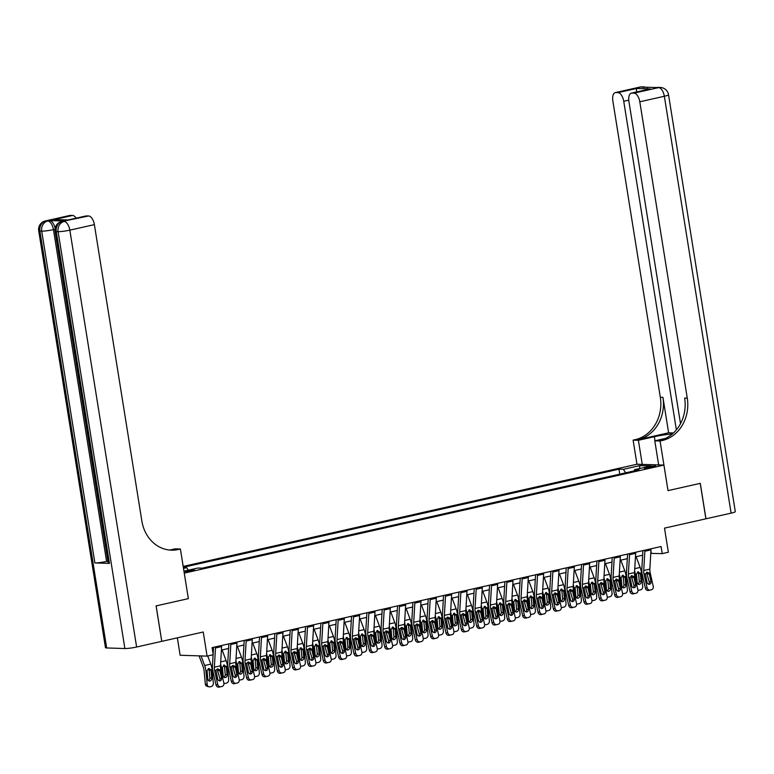 <?xml version="1.0" encoding="UTF-8"?>
<svg xmlns="http://www.w3.org/2000/svg" width="774" height="774" viewBox="0 0 774 774"><rect width="100%" height="100%" fill="white"/><g stroke="black" fill="none" stroke-linecap="round" stroke-linejoin="round"><path stroke-width="1.16" d="M192.252 570.844A4.625 0.513 -9.1 0 0 194.487 570.041A4.625 0.513 -9.1 0 0 187.598 570.699A4.625 0.513 -9.1 0 0 185.363 571.502A4.625 0.513 -9.1 0 0 192.252 570.844M177.343 637.844L180.139 655.259L207.093 656.12L213.227 654.736L212.086 647.644L661.093 546.531L662.225 553.623L668.359 552.239L664.498 528.129L705.898 518.812L700.228 483.363L668.02 490.61L663.937 465.087L184.26 573.118L188.353 598.641L180.4 549.008L178.194 549.511A36.117 31.183 -88.2 0 1 171.364 550.159A36.117 31.183 -88.2 0 1 141.845 520.97L94.38 224.624L69.844 230.149L136.621 647.016L161.766 641.346L156.087 605.907L188.353 598.641L156.145 605.887L161.766 641.336M663.937 465.087L636.973 464.236L183.196 566.423M649.057 466.79L646.358 467.399A4.48 0.493 -9.1 0 0 644.191 468.183A4.48 0.493 -9.1 0 0 650.876 467.544L653.575 466.935A4.48 0.493 -9.1 0 0 655.742 466.161A4.48 0.493 -9.1 0 0 649.057 466.79L649.231 467.873M625.692 472.817L623.38 469.315L618.968 469.179L183.332 567.284M623.38 469.315L639.934 465.59L651.157 465.948L634.593 469.673L634.148 470.911M183.951 571.164L197.863 568.029L202.275 568.164L639.005 469.818L634.593 469.673M183.506 568.377L186.64 567.671L183.37 567.565M207.093 656.12L203.233 632.01L161.824 641.336M650.779 553.391L662.225 553.623M221.412 650.083L228.601 648.467M236.747 646.629L243.936 645.013M252.082 643.175L259.271 641.559M267.417 639.721L274.606 638.105M282.752 636.267L289.94 634.651M298.087 632.813L305.275 631.197M313.422 629.359L320.61 627.743M328.757 625.905L335.945 624.289M344.091 622.451L351.28 620.835M359.426 619.006L366.615 617.381M374.761 615.553L381.95 613.927M390.096 612.099L397.285 610.473M405.431 608.645L412.619 607.019M420.766 605.191L427.954 603.565M436.101 601.737L443.289 600.111M451.436 598.283L458.624 596.667M466.761 594.829L473.959 593.213M482.096 591.375L489.294 589.759M497.43 587.921L504.629 586.305M512.765 584.467L519.964 582.851M528.1 581.013L535.298 579.397M543.435 577.559L550.633 575.943M558.77 574.105L565.968 572.489M574.105 570.651L581.303 569.035M589.44 567.197L596.638 565.581M604.775 563.743L611.973 562.127M620.109 560.299L627.308 558.673M635.444 556.845L642.643 555.219M650.924 550.953L651.292 553.275M618.968 469.179L619.761 474.152M186.64 567.671L188.305 570.177M639.469 468.58L639.934 465.59M650.982 548.805A5.06 2.486 77.3 0 1 650.992 549.879L649.85 569.122A7.227 3.56 -102.7 0 0 650.179 572.779L653.237 586.392A2.893 2.516 77.4 0 1 651.418 589.759L650.189 590.04A2.893 2.516 77.4 0 1 650.179 590.04L648.448 590.427A2.893 2.516 -102.6 0 1 645.361 588.153L647.103 587.766A2.893 2.516 77.4 0 0 650.179 590.04L648.448 590.427M642.913 550.624L641.82 569.064A10.836 5.331 -102.7 0 0 642.304 574.55L645.361 588.153M644.848 550.188A5.06 2.486 77.3 0 1 644.858 551.262L643.716 570.506A7.227 3.56 -102.7 0 0 644.045 574.163L647.103 587.766M648.612 584.225A2.312 2.012 77.4 0 0 649.251 581.951L646.532 572.363M646.89 572.238L648.854 573.079L649.309 574.076L650.992 581.564A2.312 2.012 -102.6 0 1 649.531 584.264L649.531 584.264A2.312 2.012 -102.6 0 1 647.064 582.445L645.361 573.863L647.48 572.209M634.632 570.68A10.836 5.331 77.3 0 1 635.299 574.327L635.957 581.187M636.112 556.69L640.156 567.439A10.836 5.331 77.3 0 1 641.433 572.944L642.73 586.499A2.893 2.438 105 0 1 640.543 589.856L639.314 590.136A2.893 2.438 105 0 1 638.298 590.117L637.931 590.02M637.718 583.819A2.312 1.945 105 0 0 639.266 581.187L641.143 581.69A2.312 1.945 -75 0 1 637.215 582.57L636.441 574.076L638.376 571.744M638.105 571.783L640.369 573.621L638.55 573.737L639.266 581.187M641.143 581.69L640.369 573.621M638.55 573.737L637.495 572.054M635.648 552.259A5.06 2.486 77.3 0 1 635.657 553.333L634.516 572.576A7.227 3.56 -102.7 0 0 634.844 576.233L637.902 589.836A2.893 2.516 77.4 0 1 636.083 593.213L634.854 593.494A2.893 2.516 77.4 0 1 634.844 593.494L633.113 593.881A2.893 2.516 -102.6 0 1 630.026 591.607L631.768 591.22A2.893 2.516 77.4 0 0 634.844 593.494L633.113 593.881M627.579 554.078L626.485 572.518A10.836 5.331 -102.7 0 0 626.969 578.004L630.026 591.607M629.514 553.642A5.06 2.486 77.3 0 1 629.523 554.716L628.382 573.96A7.227 3.56 -102.7 0 0 628.711 577.617L631.768 591.22M633.277 587.679A2.312 2.012 77.4 0 0 633.916 585.405L631.197 575.808M631.555 575.692L633.519 576.533L633.974 577.53L635.657 585.018A2.312 2.012 -102.6 0 1 634.196 587.708A2.312 2.012 -102.6 0 1 634.196 587.718A2.312 2.012 -102.6 0 1 631.729 585.899L630.026 577.317L632.145 575.663M620.313 555.713A5.06 2.486 77.3 0 1 620.322 556.787L619.181 576.03A7.227 3.56 -102.7 0 0 619.51 579.687L622.567 593.29A2.893 2.516 77.4 0 1 620.748 596.667L619.519 596.947A2.893 2.516 77.4 0 1 619.51 596.947L617.778 597.325A2.893 2.516 -102.6 0 1 617.778 597.335A2.893 2.516 -102.6 0 1 614.691 595.061L616.433 594.674A2.893 2.516 77.4 0 0 619.51 596.947L617.778 597.335M612.244 557.532L611.15 575.972A10.836 5.331 -102.7 0 0 611.634 581.458L614.691 595.061M614.179 557.096A5.06 2.486 77.3 0 1 614.188 558.16L613.047 577.414A7.227 3.56 -102.7 0 0 613.376 581.071L616.433 594.674M617.942 591.123A2.312 2.012 77.4 0 0 618.581 588.859L615.862 579.262M616.22 579.146L618.184 579.987L618.639 580.984L620.322 588.472A2.312 2.012 -102.6 0 1 618.861 591.162A2.312 2.012 -102.6 0 1 618.861 591.172A2.312 2.012 -102.6 0 1 616.394 589.353L614.691 580.771L616.81 579.116M604.978 559.167A5.06 2.486 77.3 0 1 604.987 560.241L603.846 579.484A7.227 3.56 -102.7 0 0 604.175 583.141L607.232 596.744A2.893 2.516 77.4 0 1 605.413 600.121L604.184 600.392A2.893 2.516 77.4 0 1 604.175 600.401L602.443 600.779A2.893 2.516 -102.6 0 1 602.443 600.788A2.893 2.516 -102.6 0 1 599.357 598.515L601.098 598.128A2.893 2.516 77.4 0 0 604.175 600.401L602.443 600.788M596.909 560.986L595.816 579.426A10.836 5.331 -102.7 0 0 596.299 584.912L599.357 598.515M598.844 560.55A5.06 2.486 77.3 0 1 598.853 561.614L597.712 580.868A7.227 3.56 -102.7 0 0 598.041 584.525L601.098 598.128M602.607 594.577A2.312 2.012 77.4 0 0 603.246 592.313L600.527 582.716M600.885 582.599L602.849 583.441L603.304 584.438L604.987 591.926A2.312 2.012 -102.6 0 1 603.526 594.616L603.526 594.616A2.312 2.012 -102.6 0 1 601.059 592.807L599.357 584.225L601.475 582.57M619.297 574.134A10.836 5.331 77.3 0 1 619.964 577.781L620.622 584.641M620.777 560.144L624.821 570.883A10.836 5.331 77.3 0 1 626.098 576.398L627.395 589.952A2.893 2.438 105 0 1 625.208 593.31L623.979 593.581A2.893 2.438 105 0 1 622.964 593.571L622.596 593.474M622.383 587.273A2.312 1.945 105 0 0 623.931 584.641L625.808 585.144A2.312 1.945 -75 0 1 621.88 586.024L621.106 577.52L623.041 575.198M622.77 575.237L625.034 577.075L623.215 577.191L623.931 584.641M625.808 585.144L625.034 577.075M623.215 577.191L622.161 575.508M603.962 577.588A10.836 5.331 77.3 0 1 604.629 581.235L605.287 588.095M605.452 563.598L609.486 574.337A10.836 5.331 77.3 0 1 610.763 579.852L612.06 593.406A2.893 2.438 105 0 1 609.873 596.764L608.645 597.035A2.893 2.438 105 0 1 607.629 597.025L607.261 596.928M607.048 590.726A2.312 1.945 105 0 0 608.596 588.095L610.473 588.598A2.312 1.945 -75 0 1 606.545 589.478L605.771 580.974L607.706 578.652M607.435 578.691L609.699 580.529L607.88 580.645L608.596 588.095M610.473 588.598L609.699 580.529M607.88 580.645L606.826 578.952M588.627 581.042A10.836 5.331 77.3 0 1 589.295 584.689L589.952 591.549M590.117 567.052L594.151 577.791A10.836 5.331 77.3 0 1 595.429 583.306L596.725 596.86A2.893 2.438 105 0 1 594.538 600.218L593.31 600.489A2.893 2.438 105 0 1 592.294 600.479L591.926 600.382M591.713 594.18A2.312 1.945 105 0 0 593.261 591.549L595.138 592.052A2.312 1.945 -75 0 1 591.21 592.932L590.436 584.428L592.371 582.106M592.1 582.145L594.364 583.983L592.545 584.099L593.261 591.549M595.138 592.052L594.364 583.983M592.545 584.099L591.491 582.406M589.643 562.621A5.06 2.486 77.3 0 1 589.653 563.695L588.511 582.938A7.227 3.56 -102.7 0 0 588.84 586.595L591.897 600.198A2.893 2.516 77.4 0 1 590.078 603.575L588.85 603.846A2.893 2.516 77.4 0 1 588.84 603.855L587.108 604.233A2.893 2.516 -102.6 0 1 584.022 601.969L585.763 601.582A2.893 2.516 77.4 0 0 588.84 603.855L587.108 604.233M581.574 564.439L580.481 582.88A10.836 5.331 -102.7 0 0 580.974 588.366L584.022 601.969M583.509 564.004A5.06 2.486 77.3 0 1 583.519 565.068L582.377 584.322A7.227 3.56 -102.7 0 0 582.706 587.979L585.763 601.582M587.273 598.031A2.312 2.012 77.4 0 0 587.911 595.757L585.192 586.17M585.55 586.053L587.514 586.895L587.969 587.892L589.653 595.38A2.312 2.012 -102.6 0 1 588.192 598.07L588.192 598.07A2.312 2.012 -102.6 0 1 585.725 596.261L584.031 587.679L586.141 586.024M573.292 584.496A10.836 5.331 77.3 0 1 573.96 588.143L574.618 595.003M574.782 570.506L578.817 581.245A10.836 5.331 77.3 0 1 580.094 586.76L581.39 600.305A2.893 2.438 105 0 1 579.204 603.672L577.975 603.943A2.893 2.438 105 0 1 576.959 603.933L576.591 603.836M576.388 597.634A2.312 1.945 105 0 0 577.926 595.003L579.803 595.506A2.312 1.945 -75 0 1 575.875 596.386L575.101 587.882L577.036 585.56M576.765 585.599L579.029 587.437L577.211 587.553L577.926 595.003M579.803 595.506L579.029 587.437M577.211 587.553L576.156 585.86M639.846 87.085A8.669 8.669 0 0 1 642.033 86.882A8.669 7.488 91.8 0 0 640.388 87.036L615.852 92.561A8.669 4.267 -102.7 0 0 615.311 92.609L639.846 87.085A8.669 4.267 77.3 0 1 640.388 87.036L658.606 87.617A8.669 4.267 77.3 0 1 664.344 96.266L639.808 101.791A8.669 4.267 -102.7 0 0 634.07 93.141L658.606 87.617A8.669 7.488 -88.2 0 1 660.241 87.462A8.669 8.669 0 0 1 668.533 94.757A8.669 0.958 -9.1 0 1 664.344 96.266L731.111 513.133L705.965 518.793L700.286 483.344L668.02 490.61L660.067 440.987L662.283 440.493A36.117 31.183 91.8 0 0 687.273 398.136L639.808 101.791M672.306 433.982A16.254 1.79 -9.1 0 0 654.349 436.7L638.395 440.3L633.113 440.125L635.328 439.632A36.117 31.183 91.8 0 0 660.319 397.275L612.844 100.93A8.669 4.267 -102.7 0 1 615.311 92.609M658.655 464.922L654.794 440.822L665.437 438.423M654.794 440.822L660.067 440.987M668.62 432.811L637.95 439.709A36.117 31.183 91.8 0 0 662.941 397.362L668.62 432.811L673.448 432.956M636.576 91.951L636.412 88.488L650.324 88.933L631.923 93.074L634.07 93.141M631.923 93.074A8.669 4.267 -102.7 0 0 631.381 93.122A8.669 4.267 -102.7 0 0 628.914 101.442L680.52 423.639M668.533 94.757L735.3 511.624A8.669 0.958 170.9 0 1 731.111 513.133M642.256 464.4L638.395 440.3M636.973 464.236L633.113 440.125M676.37 429.86L623.738 101.278A8.669 4.267 -102.7 0 0 618.01 92.628L636.412 88.488M615.852 92.561L618.01 92.628M662.283 440.493L659.661 440.406A36.117 31.183 91.8 0 0 684.651 398.049L687.273 398.136M650.324 88.933L631.381 93.122M64.126 221.025L62.288 221.441A8.669 4.267 -102.7 0 0 61.746 221.49L63.584 221.074A8.669 4.267 77.3 0 1 64.126 221.025L49.555 220.561A8.669 4.267 77.3 0 1 55.128 228.349M180.4 549.008L175.118 548.843L169.719 550.053M68.238 219.951L54.18 219.603L72.582 215.462L70.434 215.395L45.898 220.919L49.555 220.561M72.582 215.462A8.669 4.267 77.3 0 1 76.142 218.162M107.915 561.121L106.599 561.421A8.669 0.958 170.9 0 1 94.863 562.94L41.719 231.145L39.9 231.087A8.669 7.488 91.8 0 1 45.898 220.919A8.669 4.267 -102.7 0 0 45.356 220.967L69.892 215.443A8.669 4.267 77.3 0 1 70.434 215.395M136.621 647.016A8.669 0.958 170.9 0 1 124.885 648.535L106.667 647.954A8.669 0.958 170.9 0 1 105.467 647.664L38.7 230.797A8.669 0.958 -9.1 0 0 39.9 231.087L106.667 647.954M94.863 562.94L109.434 563.395A8.669 0.958 170.9 0 1 108.234 563.114L55.089 231.32A8.669 0.958 -9.1 0 0 56.289 231.61L109.434 563.395M54.18 219.603L68.228 219.951L85.953 215.956A8.669 4.267 77.3 0 1 86.495 215.907L68.093 220.048M124.885 648.535L58.108 231.668L56.289 231.61A8.669 7.488 91.8 0 1 62.288 221.441L88.642 215.975L86.495 215.907M88.642 215.975A8.669 4.267 77.3 0 1 94.38 224.624M178.194 549.511L175.572 549.424A36.117 31.183 -88.2 0 1 170.057 550.082M574.308 566.075A5.06 2.486 77.3 0 1 574.318 567.139L573.176 586.392A7.227 3.56 -102.7 0 0 573.505 590.049L576.562 603.652A2.893 2.516 77.4 0 1 574.743 607.029L573.515 607.3A2.893 2.516 77.4 0 1 573.505 607.3L571.773 607.687A2.893 2.516 -102.6 0 1 568.687 605.423L570.428 605.036A2.893 2.516 77.4 0 0 573.505 607.3L571.773 607.687M566.239 567.893L565.146 586.334A10.836 5.331 -102.7 0 0 565.639 591.82L568.687 605.423M568.174 567.458A5.06 2.486 77.3 0 1 568.184 568.522L567.042 587.776A7.227 3.56 -102.7 0 0 567.371 591.433L570.428 605.036M571.938 601.485A2.312 2.012 77.4 0 0 572.576 599.211L569.857 589.624M570.215 589.507L572.179 590.349L572.634 591.346L574.318 598.824A2.312 2.012 -102.6 0 1 572.857 601.524L572.857 601.524A2.312 2.012 -102.6 0 1 570.39 599.715L568.697 591.133L570.806 589.478M558.973 569.529A5.06 2.486 77.3 0 1 558.983 570.593L557.841 589.846A7.227 3.56 -102.7 0 0 558.17 593.503L561.227 607.106A2.893 2.516 77.4 0 1 559.409 610.483L558.18 610.754A2.893 2.516 77.4 0 1 558.17 610.754L556.438 611.141A2.893 2.516 -102.6 0 1 553.352 608.877L555.093 608.49A2.893 2.516 77.4 0 0 558.17 610.754L556.438 611.141M550.904 571.347L549.811 589.788A10.836 5.331 -102.7 0 0 550.304 595.274L553.352 608.877M552.839 570.912A5.06 2.486 77.3 0 1 552.849 571.976L551.707 591.23A7.227 3.56 -102.7 0 0 552.036 594.887L555.093 608.49M556.603 604.939A2.312 2.012 77.4 0 0 557.241 602.665L554.523 593.077M554.881 592.961L556.845 593.803L557.299 594.8L558.983 602.278A2.312 2.012 -102.6 0 1 557.522 604.978L557.522 604.978A2.312 2.012 -102.6 0 1 555.055 603.169L553.362 594.587L555.471 592.932M543.638 572.983A5.06 2.486 77.3 0 1 543.648 574.047L542.506 593.3A7.227 3.56 -102.7 0 0 542.835 596.957L545.893 610.56A2.893 2.516 77.4 0 1 544.074 613.937L542.845 614.208A2.893 2.516 77.4 0 1 542.835 614.208L541.113 614.595A2.893 2.516 -102.6 0 1 541.103 614.595A2.893 2.516 -102.6 0 1 538.017 612.331L539.759 611.944A2.893 2.516 77.4 0 0 542.835 614.208L541.103 614.595M535.569 574.801L534.476 593.242A10.836 5.331 -102.7 0 0 534.969 598.728L538.017 612.331M537.504 574.356A5.06 2.486 77.3 0 1 537.514 575.43L536.372 594.684A7.227 3.56 -102.7 0 0 536.701 598.341L539.759 611.944M541.268 608.393A2.312 2.012 77.4 0 0 541.916 606.119L539.188 596.531M539.546 596.415L541.51 597.257L541.964 598.254L543.648 605.732A2.312 2.012 -102.6 0 1 542.187 608.432L542.187 608.432A2.312 2.012 -102.6 0 1 539.72 606.623L538.027 598.041L540.136 596.386M528.303 576.437A5.06 2.486 77.3 0 1 528.313 577.501L527.171 596.754A7.227 3.56 -102.7 0 0 527.5 600.411L530.558 614.014A2.893 2.516 77.4 0 1 528.739 617.391L527.51 617.662A2.893 2.516 77.4 0 1 527.5 617.662L525.778 618.049A2.893 2.516 -102.6 0 1 525.769 618.049A2.893 2.516 -102.6 0 1 522.682 615.785L524.424 615.398A2.893 2.516 77.4 0 0 527.5 617.662L525.769 618.049M520.234 578.255L519.141 596.696A10.836 5.331 -102.7 0 0 519.635 602.182L522.682 615.785M522.169 577.81A5.06 2.486 77.3 0 1 522.179 578.884L521.037 598.138A7.227 3.56 -102.7 0 0 521.366 601.795L524.424 615.398M525.933 611.847A2.312 2.012 77.4 0 0 526.581 609.573L523.853 599.985M524.211 599.869L526.175 600.711L526.63 601.708L528.313 609.186A2.312 2.012 -102.6 0 1 526.852 611.886L526.852 611.886A2.312 2.012 -102.6 0 1 524.385 610.076L522.692 601.495L524.801 599.831M512.969 579.89A5.06 2.486 77.3 0 1 512.978 580.955L511.837 600.208A7.227 3.56 -102.7 0 0 512.165 603.865L515.223 617.468A2.893 2.516 77.4 0 1 513.404 620.845L512.175 621.116A2.893 2.516 77.4 0 1 512.165 621.116L510.443 621.503A2.893 2.516 -102.6 0 1 510.434 621.503A2.893 2.516 -102.6 0 1 507.347 619.239L509.089 618.852A2.893 2.516 77.4 0 0 512.165 621.116L510.434 621.503M504.9 581.7L503.806 600.14A10.836 5.331 -102.7 0 0 504.3 605.636L507.347 619.239M506.835 581.264A5.06 2.486 77.3 0 1 506.844 582.338L505.703 601.582A7.227 3.56 -102.7 0 0 506.032 605.249L509.089 618.852M510.598 615.301A2.312 2.012 77.4 0 0 511.246 613.027L508.518 603.439M508.876 603.314L510.84 604.165L511.295 605.162L512.978 612.64A2.312 2.012 -102.6 0 1 511.517 615.34L511.517 615.34A2.312 2.012 -102.6 0 1 509.05 613.53L507.357 604.949L509.466 603.285M557.957 587.95A10.836 5.331 77.3 0 1 558.625 591.597L559.283 598.457M559.447 573.96L563.491 584.699A10.836 5.331 77.3 0 1 564.759 590.214L566.055 603.759A2.893 2.438 105 0 1 563.869 607.126L562.64 607.396A2.893 2.438 105 0 1 561.624 607.387L561.256 607.28M561.053 601.088A2.312 1.945 105 0 0 562.592 598.457L564.469 598.96A2.312 1.945 -75 0 1 560.54 599.84L559.766 591.336L561.701 589.014M561.431 589.053L563.695 590.881L561.876 591.007L562.592 598.457M564.469 598.96L563.695 590.881M561.876 591.007L560.821 589.314M542.622 591.404A10.836 5.331 77.3 0 1 543.29 595.051L543.948 601.911M544.112 577.414L548.156 588.153A10.836 5.331 77.3 0 1 549.424 593.668L550.72 607.213A2.893 2.438 105 0 1 548.534 610.58L547.305 610.85A2.893 2.438 105 0 1 546.289 610.841L545.922 610.734M545.718 604.533A2.312 1.945 105 0 0 547.257 601.911L549.134 602.414A2.312 1.945 -75 0 1 545.206 603.294L544.432 594.79L546.367 592.468M546.096 592.507L548.36 594.335L546.541 594.461L547.257 601.911M549.134 602.414L548.36 594.335M546.541 594.461L545.486 592.768M527.288 594.858A10.836 5.331 77.3 0 1 527.955 598.505L528.613 605.365M528.777 580.868L532.822 591.607A10.836 5.331 77.3 0 1 534.089 597.122L535.385 610.667A2.893 2.438 105 0 1 533.199 614.034L531.97 614.304A2.893 2.438 105 0 1 530.954 614.285L530.587 614.188A2.893 2.438 105 0 0 530.954 614.285M530.384 607.987A2.312 1.945 105 0 0 531.922 605.365L533.799 605.868A2.312 1.945 -75 0 1 529.871 606.748L529.097 598.244L531.032 595.922M530.761 595.961L533.025 597.789L531.206 597.905L531.922 605.365M533.799 605.868L533.025 597.789M531.206 597.905L530.151 596.222M511.953 598.312A10.836 5.331 77.3 0 1 512.62 601.959L513.278 608.819M513.443 584.322L517.487 595.061A10.836 5.331 77.3 0 1 518.754 600.576L520.051 614.121A2.893 2.438 105 0 1 517.864 617.488L516.635 617.758A2.893 2.438 105 0 1 515.619 617.739L515.252 617.642M515.049 611.441A2.312 1.945 105 0 0 516.587 608.819L518.464 609.322A2.312 1.945 -75 0 1 514.536 610.202L513.762 601.698L515.697 599.376M515.426 599.415L517.69 601.243L515.871 601.359L516.587 608.819M518.464 609.322L517.69 601.243M515.871 601.359L514.816 599.676M496.618 601.766A10.836 5.331 77.3 0 1 497.285 605.403L497.943 612.273M498.108 587.766L502.152 598.515A10.836 5.331 77.3 0 1 503.419 604.03L504.716 617.575A2.893 2.438 105 0 1 502.529 620.932L501.3 621.212A2.893 2.438 105 0 1 500.285 621.193L499.917 621.096M499.714 614.895A2.312 1.945 105 0 0 501.252 612.273L503.129 612.776A2.312 1.945 -75 0 1 499.201 613.656L498.427 605.152L500.372 602.83M500.091 602.869L502.355 604.697L500.536 604.813L501.252 612.273M503.129 612.776L502.355 604.697M500.536 604.813L499.482 603.13M497.634 583.344A5.06 2.486 77.3 0 1 497.643 584.409L496.502 603.662A7.227 3.56 -102.7 0 0 496.831 607.319L499.888 620.922A2.893 2.516 77.4 0 1 498.069 624.289L496.84 624.57A2.893 2.516 77.4 0 1 496.831 624.57L495.108 624.957A2.893 2.516 -102.6 0 1 492.022 622.693L493.754 622.306A2.893 2.516 77.4 0 0 496.831 624.57L495.099 624.957M489.565 585.154L488.471 603.594A10.836 5.331 -102.7 0 0 488.965 609.08L492.022 622.693M491.5 584.718A5.06 2.486 77.3 0 1 491.509 585.792L490.368 605.036A7.227 3.56 -102.7 0 0 490.697 608.693L493.754 622.306M495.263 618.755A2.312 2.012 77.4 0 0 495.911 616.481L493.183 606.893M493.541 606.768L495.505 607.609L495.96 608.616L497.643 616.094A2.312 2.012 -102.6 0 1 496.182 618.794L496.182 618.794A2.312 2.012 -102.6 0 1 493.715 616.984L492.022 608.403L494.131 606.739M481.283 605.22A10.836 5.331 77.3 0 1 481.95 608.857L482.608 615.717M482.773 591.22L486.817 601.969A10.836 5.331 77.3 0 1 488.084 607.484L489.381 621.029A2.893 2.438 105 0 1 487.194 624.386L485.966 624.666A2.893 2.438 105 0 1 484.959 624.647L484.592 624.55M484.379 618.349A2.312 1.945 105 0 0 485.917 615.727L487.794 616.22A2.312 1.945 -75 0 1 483.866 617.11L483.092 608.606L485.037 606.284M484.756 606.323L487.02 608.151L485.201 608.267L485.917 615.727M487.794 616.22L487.02 608.151M485.201 608.267L484.147 606.584M482.299 586.789A5.06 2.486 77.3 0 1 482.308 587.863L481.167 607.116A7.227 3.56 -102.7 0 0 481.496 610.773L484.553 624.376A2.893 2.516 77.4 0 1 482.734 627.743L481.505 628.024A2.893 2.516 77.4 0 1 481.496 628.024L479.774 628.411A2.893 2.516 -102.6 0 1 476.687 626.147L478.419 625.76A2.893 2.516 77.4 0 0 481.496 628.024L479.764 628.411M474.23 588.608L473.137 607.048A10.836 5.331 -102.7 0 0 473.63 612.534L476.687 626.147M476.165 588.172A5.06 2.486 77.3 0 1 476.174 589.246L475.033 608.49A7.227 3.56 -102.7 0 0 475.362 612.147L478.419 625.76M479.928 622.209A2.312 2.012 77.4 0 0 480.577 619.935L477.848 610.347M478.206 610.222L480.17 611.063L480.625 612.07L482.308 619.548A2.312 2.012 -102.6 0 1 480.848 622.248L480.848 622.248A2.312 2.012 -102.6 0 1 478.38 620.429L476.687 611.857L478.796 610.193M465.948 608.674A10.836 5.331 77.3 0 1 466.616 612.311L467.273 619.171M467.438 594.674L471.482 605.423A10.836 5.331 77.3 0 1 472.75 610.938L474.046 624.483A2.893 2.438 105 0 1 471.859 627.84L470.631 628.12A2.893 2.438 105 0 1 469.625 628.101L469.257 628.004M469.044 621.803A2.312 1.945 105 0 0 470.582 619.181L472.459 619.674A2.312 1.945 -75 0 1 468.531 620.564L467.757 612.06L469.702 609.738M469.421 609.777L471.685 611.605L469.866 611.721L470.582 619.181M472.459 619.674L471.685 611.605M469.866 611.721L468.812 610.038M466.964 590.243A5.06 2.486 77.3 0 1 466.974 591.317L465.832 610.57A7.227 3.56 -102.7 0 0 466.161 614.227L469.218 627.83A2.893 2.516 77.4 0 1 467.399 631.197L466.171 631.478A2.893 2.516 77.4 0 1 463.084 629.214L460.027 615.601L463.462 613.647M458.895 592.062L457.802 610.502A10.836 5.331 -102.7 0 0 458.295 615.988L461.352 629.601L463.084 629.214M460.83 591.626A5.06 2.486 77.3 0 1 460.84 592.7L459.708 611.944A7.227 3.56 -102.7 0 0 460.027 615.601M464.594 625.663A2.312 2.012 77.4 0 0 465.242 623.389L462.513 613.801M466.161 631.478L464.439 631.865A2.893 2.516 -102.6 0 1 461.352 629.601M462.871 613.676L464.835 614.517L465.29 615.524L466.974 623.002A2.312 2.012 -102.6 0 1 465.513 625.702L465.513 625.702A2.312 2.012 -102.6 0 1 463.046 623.883L461.352 615.311M450.613 612.128A10.836 5.331 77.3 0 1 451.281 615.765L451.939 622.625M452.103 598.128L456.147 608.877A10.836 5.331 77.3 0 1 457.415 614.392L458.711 627.937A2.893 2.438 105 0 1 456.525 631.294L455.296 631.574A2.893 2.438 105 0 1 454.29 631.555L453.922 631.458A2.893 2.438 105 0 0 454.29 631.555M453.709 625.257A2.312 1.945 105 0 0 455.247 622.625L457.124 623.128A2.312 1.945 -75 0 1 453.196 624.018L452.422 615.514L454.367 613.192M454.086 613.231L456.35 615.059L454.532 615.175L455.247 622.625M457.124 623.128L456.35 615.059M454.532 615.175L453.477 613.492M451.629 593.697A5.06 2.486 77.3 0 1 451.639 594.771L450.507 614.014A7.227 3.56 -102.7 0 0 450.826 617.681L453.883 631.284A2.893 2.516 77.4 0 1 452.064 634.651L450.836 634.932A2.893 2.516 77.4 0 1 447.749 632.668L444.692 619.055L448.127 617.101M443.56 595.516L442.467 613.956A10.836 5.331 -102.7 0 0 442.96 619.442L446.017 633.055L447.749 632.668M445.495 595.08A5.06 2.486 77.3 0 1 445.505 596.154L444.373 615.398A7.227 3.56 -102.7 0 0 444.692 619.055M449.259 629.117A2.312 2.012 77.4 0 0 449.907 626.843L447.178 617.255M450.826 634.932L449.104 635.319A2.893 2.516 -102.6 0 1 446.017 633.055M447.536 617.13L449.501 617.971L449.955 618.977L451.639 626.456A2.312 2.012 -102.6 0 1 447.711 627.337L446.017 618.765M435.278 615.582A10.836 5.331 77.3 0 1 435.946 619.219L436.604 626.079M436.768 601.582L440.812 612.331A10.836 5.331 77.3 0 1 442.08 617.836L443.376 631.391A2.893 2.438 105 0 1 441.19 634.748L439.961 635.028A2.893 2.438 105 0 1 438.955 635.009L438.587 634.912M438.374 628.711A2.312 1.945 105 0 0 439.913 626.079L441.79 626.582A2.312 1.945 -75 0 1 437.861 627.472L437.087 618.968L439.032 616.636M438.752 616.684L441.016 618.513L439.197 618.629L439.913 626.079M441.79 626.582L441.016 618.513M439.197 618.629L438.142 616.946M436.294 597.151A5.06 2.486 77.3 0 1 436.304 598.225L435.172 617.468A7.227 3.56 -102.7 0 0 435.491 621.125L438.548 634.738A2.893 2.516 77.4 0 1 436.729 638.105L435.501 638.386A2.893 2.516 77.4 0 1 432.414 636.122L429.357 622.509L432.792 620.554M428.225 598.97L427.132 617.41A10.836 5.331 -102.7 0 0 427.625 622.896L430.683 636.509L432.414 636.122M430.16 598.534A5.06 2.486 77.3 0 1 430.17 599.608L429.038 618.852A7.227 3.56 -102.7 0 0 429.357 622.509M433.924 632.571A2.312 2.012 77.4 0 0 434.572 630.297L431.844 620.709M435.491 638.386L433.769 638.773A2.893 2.516 -102.6 0 1 430.683 636.509M432.202 620.584L434.175 621.425L434.62 622.422L436.304 629.91A2.312 2.012 -102.6 0 1 432.376 630.791L430.683 622.219M419.943 619.036A10.836 5.331 77.3 0 1 420.611 622.673L421.269 629.533M421.433 605.036L425.477 615.785A10.836 5.331 77.3 0 1 426.745 621.29L428.041 634.844A2.893 2.438 105 0 1 425.855 638.202L424.626 638.482A2.893 2.438 105 0 1 423.62 638.463L423.252 638.366M423.039 632.164A2.312 1.945 105 0 0 424.578 629.533L426.455 630.036A2.312 1.945 -75 0 1 422.527 630.926L421.753 622.422L423.697 620.09M423.426 620.129L425.681 621.967L423.862 622.083L424.578 629.533M426.455 630.036L425.681 621.967M423.862 622.083L422.807 620.4M420.959 600.605A5.06 2.486 77.3 0 1 420.969 601.679L419.837 620.922A7.227 3.56 -102.7 0 0 420.156 624.579L423.214 638.192A2.893 2.516 77.4 0 1 421.395 641.559L420.166 641.84A2.893 2.516 77.4 0 1 417.08 639.566L414.022 625.963L417.457 624.008M412.89 602.424L411.797 620.864A10.836 5.331 -102.7 0 0 412.29 626.35L415.348 639.953L417.08 639.566M414.825 601.988A5.06 2.486 77.3 0 1 414.835 603.062L413.703 622.306A7.227 3.56 -102.7 0 0 414.022 625.963M418.589 636.025A2.312 2.012 77.4 0 0 419.237 633.751L416.509 624.163M420.156 641.84L418.434 642.226A2.893 2.516 -102.6 0 1 415.348 639.953M416.867 624.038L418.84 624.879L419.285 625.876L420.969 633.364A2.312 2.012 -102.6 0 1 417.041 634.245L415.348 625.663M404.608 622.48A10.836 5.331 77.3 0 1 405.276 626.127L405.934 632.987M406.098 608.49L410.143 619.239A10.836 5.331 77.3 0 1 411.41 624.744L412.706 638.298A2.893 2.438 105 0 1 410.52 641.656L409.291 641.936A2.893 2.438 105 0 1 408.285 641.917L407.917 641.82M407.704 635.618A2.312 1.945 105 0 0 409.243 632.987L411.12 633.49A2.312 1.945 -75 0 1 407.192 634.38L406.418 625.876L408.362 623.544M408.091 623.583L410.346 625.421L408.527 625.537L409.243 632.987M411.12 633.49L410.346 625.421M408.527 625.537L407.472 623.854M405.624 604.059A5.06 2.486 77.3 0 1 405.634 605.133L404.502 624.376A7.227 3.56 -102.7 0 0 404.821 628.033L407.879 641.646A2.893 2.516 77.4 0 1 406.06 645.013L404.831 645.293A2.893 2.516 77.4 0 1 401.745 643.02L398.687 629.417L402.122 627.462M397.555 605.878L396.462 624.318A10.836 5.331 -102.7 0 0 396.956 629.804L400.013 643.407L401.745 643.02M399.49 605.442A5.06 2.486 77.3 0 1 399.5 606.516L398.368 625.76A7.227 3.56 -102.7 0 0 398.687 629.417M403.254 639.479A2.312 2.012 77.4 0 0 403.902 637.205L401.174 627.617M404.821 645.293L403.099 645.68A2.893 2.516 -102.6 0 1 400.013 643.407M401.532 627.491L403.506 628.333L403.951 629.33L405.634 636.818A2.312 2.012 -102.6 0 1 401.706 637.699L400.013 629.117M390.289 607.513A5.06 2.486 77.3 0 1 390.299 608.587L389.167 627.83A7.227 3.56 -102.7 0 0 389.486 631.487L392.544 645.1A2.893 2.516 77.4 0 1 390.725 648.467L389.496 648.747A2.893 2.516 77.4 0 1 386.41 646.474L383.353 632.871L386.787 630.916M382.221 609.332L381.127 627.772A10.836 5.331 -102.7 0 0 381.621 633.258L384.678 646.861L386.41 646.474M384.156 608.896A5.06 2.486 77.3 0 1 384.165 609.97L383.033 629.214A7.227 3.56 -102.7 0 0 383.353 632.871M387.919 642.933A2.312 2.012 77.4 0 0 388.567 640.659L385.839 631.071M389.486 648.747L387.764 649.134A2.893 2.516 -102.6 0 1 384.678 646.861M386.197 630.945L388.171 631.787L388.616 632.784L390.299 640.272A2.312 2.012 -102.6 0 1 386.371 641.153L384.678 632.571M374.955 610.967A5.06 2.486 77.3 0 1 374.964 612.041L373.832 631.284A7.227 3.56 -102.7 0 0 374.152 634.941L377.209 648.554A2.893 2.516 77.4 0 1 375.39 651.921L374.161 652.201A2.893 2.516 77.4 0 1 371.075 649.928L368.018 636.325L371.462 634.37M366.886 612.785L365.792 631.226A10.836 5.331 -102.7 0 0 366.286 636.712L369.343 650.315L371.075 649.928M368.821 612.35A5.06 2.486 77.3 0 1 368.83 613.424L367.698 632.668A7.227 3.56 -102.7 0 0 368.018 636.325M372.584 646.387A2.312 2.012 77.4 0 0 373.232 644.113L370.504 634.516M374.152 652.201L372.429 652.588A2.893 2.516 -102.6 0 1 369.343 650.315M370.862 634.399L372.836 635.241L373.281 636.238L374.964 643.726A2.312 2.012 -102.6 0 1 371.036 644.607L369.343 636.025M359.62 614.421A5.06 2.486 77.3 0 1 359.629 615.494L358.497 634.738A7.227 3.56 -102.7 0 0 358.817 638.395L361.874 651.998A2.893 2.516 77.4 0 1 360.055 655.375L358.826 655.655A2.893 2.516 77.4 0 1 355.74 653.382L352.683 639.779L356.127 637.824M351.551 616.239L350.458 634.68A10.836 5.331 -102.7 0 0 350.951 640.166L354.008 653.769L355.74 653.382M353.486 615.804A5.06 2.486 77.3 0 1 353.495 616.868L352.363 636.122A7.227 3.56 -102.7 0 0 352.683 639.779M357.249 649.841A2.312 2.012 77.4 0 0 357.898 647.567L355.169 637.97M358.817 655.655L357.095 656.042A2.893 2.516 -102.6 0 1 354.008 653.769M355.527 637.853L357.501 638.695L357.946 639.692L359.629 647.18A2.312 2.012 -102.6 0 1 358.178 649.87A2.312 2.012 -102.6 0 1 358.168 649.879A2.312 2.012 -102.6 0 1 355.701 648.061L354.008 639.479M344.285 617.875A5.06 2.486 77.3 0 1 344.295 618.948L343.163 638.192A7.227 3.56 -102.7 0 0 343.482 641.849L346.539 655.452A2.893 2.516 77.4 0 1 344.72 658.829L343.492 659.1A2.893 2.516 77.4 0 0 343.492 659.1A2.893 2.516 77.4 0 1 340.405 656.836L337.348 643.233L340.792 641.278M336.216 619.693L335.123 638.134A10.836 5.331 -102.7 0 0 335.616 643.62L338.673 657.223L340.405 656.836M338.151 619.258A5.06 2.486 77.3 0 1 338.161 620.322L337.029 639.576A7.227 3.56 -102.7 0 0 337.348 643.233M341.914 653.285A2.312 2.012 77.4 0 0 342.563 651.021L339.834 641.423M343.482 659.109L341.76 659.487A2.893 2.516 -102.6 0 1 341.75 659.496A2.893 2.516 -102.6 0 1 338.673 657.223M340.192 641.307L342.166 642.149L342.611 643.146L344.295 650.634A2.312 2.012 -102.6 0 1 340.367 651.514L338.673 642.933M328.95 621.329A5.06 2.486 77.3 0 1 328.96 622.402L327.828 641.646A7.227 3.56 -102.7 0 0 328.147 645.303L331.204 658.906A2.893 2.516 77.4 0 1 329.385 662.283L328.157 662.554A2.893 2.516 77.4 0 0 328.157 662.554A2.893 2.516 77.4 0 1 325.07 660.29L322.013 646.687L325.457 644.732M320.881 623.147L319.788 641.588A10.836 5.331 -102.7 0 0 320.281 647.074L323.339 660.677L325.07 660.29M322.816 622.712A5.06 2.486 77.3 0 1 322.826 623.776L321.694 643.03A7.227 3.56 -102.7 0 0 322.013 646.687M326.58 656.739A2.312 2.012 77.4 0 0 327.228 654.475L324.5 644.877M328.147 662.563L326.425 662.941A2.893 2.516 -102.6 0 1 326.415 662.95A2.893 2.516 -102.6 0 1 323.339 660.677M324.857 644.761L326.831 645.603L327.276 646.6L328.96 654.088A2.312 2.012 -102.6 0 1 325.032 654.968L323.339 646.387M313.615 624.782A5.06 2.486 77.3 0 1 313.625 625.856L312.493 645.1A7.227 3.56 -102.7 0 0 312.812 648.757L315.869 662.36A2.893 2.516 77.4 0 1 314.051 665.737L312.822 666.008A2.893 2.516 77.4 0 1 309.735 663.744L306.678 650.141L310.122 648.186M305.546 626.601L304.453 645.042A10.836 5.331 -102.7 0 0 304.946 650.528L308.004 664.131L309.735 663.744M307.481 626.166A5.06 2.486 77.3 0 1 307.491 627.23L306.359 646.484A7.227 3.56 -102.7 0 0 306.678 650.141M311.245 660.193A2.312 2.012 77.4 0 0 311.893 657.919L309.165 648.331M312.812 666.017L311.09 666.395A2.893 2.516 -102.6 0 1 308.004 664.131M309.523 648.215L311.496 649.057L311.941 650.054L313.625 657.532A2.312 2.012 -102.6 0 1 309.697 658.422L308.004 649.841M298.28 628.236A5.06 2.486 77.3 0 1 298.29 629.301L297.158 648.554A7.227 3.56 -102.7 0 0 297.477 652.211L300.535 665.814A2.893 2.516 77.4 0 1 298.716 669.191L297.487 669.462A2.893 2.516 77.4 0 1 294.401 667.198L291.343 653.595L294.788 651.64M290.211 630.055L289.118 648.496A10.836 5.331 -102.7 0 0 289.611 653.982L292.669 667.585L294.401 667.198M292.146 629.62A5.06 2.486 77.3 0 1 292.156 630.684L291.024 649.937A7.227 3.56 -102.7 0 0 291.343 653.595M295.91 663.647A2.312 2.012 77.4 0 0 296.558 661.373L293.83 651.785M297.477 669.471L295.755 669.849A2.893 2.516 -102.6 0 1 292.669 667.585M294.188 651.669L296.161 652.511L296.606 653.508L298.29 660.986A2.312 2.012 -102.6 0 1 294.362 661.876L292.669 653.295M282.945 631.69A5.06 2.486 77.3 0 1 282.955 632.755L281.823 652.008A7.227 3.56 -102.7 0 0 282.142 655.665L285.2 669.268A2.893 2.516 77.4 0 1 283.381 672.645L282.152 672.916A2.893 2.516 77.4 0 1 279.066 670.652L276.008 657.049L279.453 655.094M274.876 633.509L273.793 651.95A10.836 5.331 -102.7 0 0 274.277 657.436L277.334 671.039L279.066 670.652M276.811 633.074A5.06 2.486 77.3 0 1 276.821 634.138L275.689 653.391A7.227 3.56 -102.7 0 0 276.008 657.049M280.575 667.101A2.312 2.012 77.4 0 0 281.223 664.827L278.495 655.239M282.142 672.916L280.42 673.303A2.893 2.516 -102.6 0 1 277.334 671.039M278.853 655.123L280.827 655.965L281.272 656.962L282.955 664.44A2.312 2.012 -102.6 0 1 279.027 665.33L277.334 656.749M267.611 635.144A5.06 2.486 77.3 0 1 267.62 636.209L266.488 655.462A7.227 3.56 -102.7 0 0 266.807 659.119L269.865 672.722A2.893 2.516 77.4 0 1 268.046 676.099L266.817 676.37A2.893 2.516 77.4 0 1 263.731 674.106L260.674 660.503L264.118 658.539M259.542 636.963L258.458 655.404A10.836 5.331 -102.7 0 0 258.942 660.89L261.999 674.493L263.731 674.106M261.477 636.518A5.06 2.486 77.3 0 1 261.486 637.592L260.354 656.845A7.227 3.56 -102.7 0 0 260.674 660.503M265.24 670.555A2.312 2.012 77.4 0 0 265.888 668.281L263.16 658.693M266.807 676.37L265.085 676.757A2.893 2.516 -102.6 0 1 261.999 674.493M263.518 658.577L265.492 659.419L265.937 660.416L267.62 667.894A2.312 2.012 -102.6 0 1 263.692 668.784L261.999 660.203M252.276 638.598A5.06 2.486 77.3 0 1 252.285 639.663L251.153 658.916A7.227 3.56 -102.7 0 0 251.473 662.573L254.53 676.176A2.893 2.516 77.4 0 1 252.711 679.553L251.482 679.824A2.893 2.516 77.4 0 1 248.396 677.56L245.339 663.957L248.783 661.993M244.207 640.417L243.123 658.848A10.836 5.331 -102.7 0 0 243.607 664.344L246.664 677.947L248.396 677.56M246.142 639.972A5.06 2.486 77.3 0 1 246.151 641.046L245.019 660.299A7.227 3.56 -102.7 0 0 245.339 663.957M249.905 674.009A2.312 2.012 77.4 0 0 250.553 671.735L247.825 662.147M251.473 679.824L249.75 680.211A2.893 2.516 -102.6 0 1 246.664 677.947M248.183 662.022L250.157 662.873L250.612 663.869L252.285 671.348A2.312 2.012 -102.6 0 1 248.367 672.238L246.664 663.657M236.941 642.052A5.06 2.486 77.3 0 1 236.95 643.117L235.818 662.37A7.227 3.56 -102.7 0 0 236.138 666.027L239.195 679.63A2.893 2.516 77.4 0 1 237.376 683.007L236.147 683.278A2.893 2.516 77.4 0 1 233.061 681.014L230.004 667.411L233.448 665.447M228.872 643.862L227.788 662.302A10.836 5.331 -102.7 0 0 228.272 667.788L231.329 681.401L233.061 681.014M230.807 643.426A5.06 2.486 77.3 0 1 230.816 644.5L229.685 663.744A7.227 3.56 -102.7 0 0 230.004 667.411M234.57 677.463A2.312 2.012 77.4 0 0 235.219 675.189L232.49 665.601M236.138 683.278L234.416 683.665A2.893 2.516 -102.6 0 1 231.329 681.401M232.848 665.476L234.822 666.317L235.277 667.323L236.95 674.802A2.312 2.012 -102.6 0 1 233.032 675.692L231.329 667.111M221.606 645.506A5.06 2.486 77.3 0 1 221.616 646.571L220.484 665.824A7.227 3.56 -102.7 0 0 220.803 669.481L223.86 683.084A2.893 2.516 77.4 0 1 222.041 686.451L220.813 686.731A2.893 2.516 77.4 0 1 217.726 684.468L214.669 670.855L218.113 668.9M213.537 647.316L213.131 654.165M213.102 654.765L212.453 665.756A10.836 5.331 -102.7 0 0 212.937 671.242L215.994 684.855L217.726 684.468M215.472 646.88A5.06 2.486 77.3 0 1 215.482 647.954L214.35 667.198A7.227 3.56 -102.7 0 0 214.669 670.855M219.236 680.917A2.312 2.012 77.4 0 0 219.884 678.643L217.155 669.055M220.803 686.731L219.081 687.119A2.893 2.516 -102.6 0 1 215.994 684.855M217.513 668.929L219.487 669.771L219.942 670.777L221.616 678.256A2.312 2.012 -102.6 0 1 217.697 679.137L215.994 670.565M389.274 625.934A10.836 5.331 77.3 0 1 389.941 629.581L390.599 636.441M390.764 611.944L394.808 622.693A10.836 5.331 77.3 0 1 396.075 628.198L397.372 641.752A2.893 2.438 105 0 1 395.185 645.11L393.956 645.39A2.893 2.438 105 0 1 392.95 645.371L392.582 645.274M392.37 639.072A2.312 1.945 105 0 0 393.908 636.441L395.785 636.944A2.312 1.945 -75 0 1 391.857 637.824L391.083 629.33L393.028 626.998M392.757 627.037L395.011 628.875L393.192 628.991L393.908 636.441M395.785 636.944L395.011 628.875M393.192 628.991L392.137 627.308M373.939 629.388A10.836 5.331 77.3 0 1 374.606 633.035L375.264 639.895M375.429 615.398L379.473 626.147A10.836 5.331 77.3 0 1 380.74 631.652L382.037 645.206A2.893 2.438 105 0 1 379.85 648.564L378.621 648.844A2.893 2.438 105 0 1 377.615 648.825L377.248 648.728M377.035 642.526A2.312 1.945 105 0 0 378.573 639.895L380.45 640.398A2.312 1.945 -75 0 1 376.522 641.278L375.748 632.784L377.693 630.452M377.422 630.491L379.686 632.329L377.857 632.445L378.573 639.895M380.45 640.398L379.686 632.329M377.857 632.445L376.803 630.762M358.604 632.842A10.836 5.331 77.3 0 1 359.271 636.489L359.929 643.349M360.094 618.852L364.138 629.601A10.836 5.331 77.3 0 1 365.405 635.106L366.702 648.66A2.893 2.438 105 0 1 364.515 652.018L363.287 652.298A2.893 2.438 105 0 1 362.28 652.279L361.913 652.182M361.7 645.98A2.312 1.945 105 0 0 363.238 643.349L365.115 643.852A2.312 1.945 -75 0 1 361.187 644.732L360.413 636.228L362.358 633.906M362.087 633.945L364.351 635.783L362.532 635.899L363.238 643.349M365.115 643.852L364.351 635.783M362.532 635.899L361.468 634.216M343.269 636.296A10.836 5.331 77.3 0 1 343.937 639.943L344.594 646.803M344.759 622.306L348.803 633.045A10.836 5.331 77.3 0 1 350.071 638.56L351.367 652.114A2.893 2.438 105 0 1 349.18 655.472L347.952 655.742A2.893 2.438 105 0 1 346.946 655.733L346.578 655.636M346.365 649.434A2.312 1.945 105 0 0 347.903 646.803L349.78 647.306A2.312 1.945 -75 0 1 345.852 648.186L345.078 639.682L347.023 637.36M346.752 637.399L349.016 639.237L347.197 639.353L347.903 646.803M349.78 647.306L349.016 639.237M347.197 639.353L346.133 637.67M327.934 639.75A10.836 5.331 77.3 0 1 328.611 643.397L329.26 650.257M329.424 625.76L333.468 636.499A10.836 5.331 77.3 0 1 334.745 642.014L336.032 655.568A2.893 2.438 105 0 1 333.846 658.926L332.617 659.196A2.893 2.438 105 0 1 331.611 659.187L331.243 659.09M331.03 652.888A2.312 1.945 105 0 0 332.568 650.257L334.445 650.76A2.312 1.945 -75 0 1 330.517 651.64L329.743 643.136L331.688 640.814M331.417 640.853L333.681 642.691L331.862 642.807L332.568 650.257M334.445 650.76L333.681 642.691M331.862 642.807L330.798 641.114M312.599 643.204A10.836 5.331 77.3 0 1 313.276 646.851L313.925 653.711M314.089 629.214L318.133 639.953A10.836 5.331 77.3 0 1 319.41 645.468L320.697 659.013A2.893 2.438 105 0 1 318.511 662.38L317.282 662.65A2.893 2.438 105 0 1 316.276 662.641L315.908 662.544M315.695 656.342A2.312 1.945 105 0 0 317.234 653.711L319.111 654.214A2.312 1.945 -75 0 1 315.182 655.094L314.408 646.59L316.353 644.268M316.082 644.307L318.346 646.145L316.527 646.261L317.234 653.711M319.111 654.214L318.346 646.145M316.527 646.261L315.463 644.568M297.264 646.658A10.836 5.331 77.3 0 1 297.942 650.305L298.59 657.165M298.754 632.668L302.798 643.407A10.836 5.331 77.3 0 1 304.076 648.922L305.362 662.467A2.893 2.438 105 0 1 303.176 665.834L301.957 666.104A2.893 2.438 105 0 1 300.941 666.095L300.573 665.988M300.36 659.796A2.312 1.945 105 0 0 301.899 657.165L303.776 657.668A2.312 1.945 -75 0 1 299.848 658.548L299.074 650.044L301.018 647.722M300.747 647.761L303.011 649.599L301.192 649.715L301.899 657.165M303.776 657.668L303.011 649.599M301.192 649.715L300.138 648.022M281.929 650.112A10.836 5.331 77.3 0 1 282.607 653.759L283.255 660.619M283.419 636.122L287.464 646.861A10.836 5.331 77.3 0 1 288.741 652.376L290.027 665.921A2.893 2.438 105 0 1 287.841 669.287L286.622 669.558A2.893 2.438 105 0 1 285.606 669.549L285.238 669.442M285.026 663.241A2.312 1.945 105 0 0 286.564 660.619L288.441 661.122A2.312 1.945 -75 0 1 284.513 662.002L283.739 653.498L285.683 651.176M285.413 651.215L287.676 653.043L285.858 653.169L286.564 660.619M288.441 661.122L287.676 653.043M285.858 653.169L284.803 651.476M266.595 653.566A10.836 5.331 77.3 0 1 267.272 657.213L267.92 664.073M268.085 639.576L272.129 650.315A10.836 5.331 77.3 0 1 273.406 655.83L274.693 669.375A2.893 2.438 105 0 1 272.506 672.741L271.287 673.012A2.893 2.438 105 0 1 270.271 672.993L269.903 672.896M269.691 666.695A2.312 1.945 105 0 0 271.229 664.073L273.106 664.576A2.312 1.945 -75 0 1 269.188 665.456L268.404 656.952L270.349 654.63M270.078 654.669L272.342 656.497L270.523 656.613L271.229 664.073M273.106 664.576L272.342 656.497M270.523 656.613L269.468 654.93M251.26 657.02A10.836 5.331 77.3 0 1 251.937 660.667L252.585 667.527M252.75 643.03L256.794 653.769A10.836 5.331 77.3 0 1 258.071 659.284L259.358 672.829A2.893 2.438 105 0 1 257.171 676.195L255.952 676.466A2.893 2.438 105 0 1 254.936 676.447L254.569 676.35A2.893 2.438 105 0 0 254.936 676.447M254.356 670.149A2.312 1.945 105 0 0 255.894 667.527L257.771 668.03A2.312 1.945 -75 0 1 253.853 668.91L253.069 660.406L255.014 658.084M254.743 658.123L257.007 659.951L255.188 660.067L255.894 667.527M257.771 668.03L257.007 659.951M255.188 660.067L254.133 658.384M235.925 660.474A10.836 5.331 77.3 0 1 236.602 664.111L237.25 670.981M237.415 646.474L241.459 657.223A10.836 5.331 77.3 0 1 242.736 662.738L244.023 676.283A2.893 2.438 105 0 1 241.836 679.64L240.617 679.92A2.893 2.438 105 0 1 239.601 679.901L239.234 679.804M239.021 673.603A2.312 1.945 105 0 0 240.559 670.981L242.436 671.484A2.312 1.945 -75 0 1 238.518 672.364L237.734 663.86L239.679 661.538M239.408 661.577L241.672 663.405L239.853 663.521L240.559 670.981M242.436 671.484L241.672 663.405M239.853 663.521L238.798 661.838M220.59 663.928A10.836 5.331 77.3 0 1 221.267 667.565L221.915 674.425M222.08 649.928L226.124 660.677A10.836 5.331 77.3 0 1 227.401 666.191L228.688 679.736A2.893 2.438 105 0 1 226.501 683.094L225.282 683.374A2.893 2.438 105 0 1 224.267 683.355L223.899 683.258M223.686 677.057A2.312 1.945 105 0 0 225.224 674.435L227.101 674.928A2.312 1.945 -75 0 1 223.183 675.818L222.399 667.314L224.344 664.992M224.073 665.03L226.337 666.859L224.518 666.975L225.224 674.435M227.101 674.928L226.337 666.859M224.518 666.975L223.463 665.292M199.063 655.859L203.204 666.849A7.227 3.56 77.3 0 1 204.055 670.526L205.342 684.071L207.219 684.574A2.893 2.438 105 0 0 209.948 686.828L211.167 686.548A2.893 2.438 105 0 0 213.353 683.19L212.066 669.645L209.183 670.429L209.889 677.889L211.766 678.382L211.002 670.313M201.047 655.926L204.655 665.514A10.836 5.331 77.3 0 1 205.932 671.019L207.219 684.574M207.722 655.975L210.789 664.131A10.836 5.331 77.3 0 1 212.066 669.645M211.766 678.382A2.312 1.945 -75 0 1 207.848 679.272L207.064 670.768L209.009 668.446M208.738 668.484L210.925 669.897M208.932 686.809L207.055 686.306A2.893 2.438 -75 0 1 205.342 684.071M208.351 680.51A2.312 1.945 105 0 0 209.889 677.889M209.183 670.429L208.129 668.746M646.493 468.251L646.358 467.399M648.854 573.079L650.179 572.779M644.045 574.163L645.361 573.863M643.716 570.506L649.85 569.122M644.858 551.262L650.992 549.879M649.251 581.951L650.992 581.564M649.309 574.076L647.432 573.844M641.433 572.944L640.291 573.205M640.156 567.439L634.748 568.648M636.441 574.076L635.299 574.327M633.519 576.533L634.844 576.233M628.711 577.617L630.026 577.317M628.382 573.96L634.516 572.576M629.523 554.716L635.657 553.333M633.916 585.405L635.657 585.018M633.974 577.53L632.097 577.298M618.184 579.987L619.51 579.687M613.376 581.071L614.691 580.771M613.047 577.414L619.181 576.03M614.188 558.16L620.322 556.787M618.581 588.859L620.322 588.472M618.639 580.984L616.762 580.752M602.849 583.441L604.175 583.141M598.041 584.525L599.357 584.225M597.712 580.868L603.846 579.484M598.853 561.614L604.987 560.241M603.246 592.313L604.987 591.926M603.304 584.438L601.427 584.206M626.098 576.398L624.957 576.659M624.821 570.883L619.413 572.102M621.106 577.52L619.964 577.781M610.763 579.852L609.631 580.113M609.486 574.337L604.078 575.556M605.771 580.974L604.629 581.235M595.429 583.306L594.297 583.567M594.151 577.791L588.743 579.01M590.436 584.428L589.295 584.689M587.514 586.895L588.84 586.595M582.706 587.979L584.031 587.679M582.377 584.322L588.511 582.938M583.519 565.068L589.653 563.695M587.911 595.757L589.653 595.38M587.969 587.892L586.092 587.659M580.094 586.76L578.962 587.011M578.817 581.245L573.408 582.464M575.101 587.882L573.96 588.143M637.95 439.709L635.328 439.632M662.941 397.362L660.319 397.275M628.759 100.146L623.738 101.278M656.246 87.607A8.669 4.267 77.3 0 1 656.787 87.559A8.669 7.488 91.8 0 1 658.422 87.404A8.669 8.669 0 0 0 656.246 87.607L654.669 87.965M647.199 87.723A8.669 8.669 0 0 0 643.852 86.94A8.669 7.488 -88.2 0 0 642.217 87.094A8.669 4.267 77.3 0 1 643.726 87.617M654.998 440.774L654.349 436.7M55.012 229.268L53.454 229.626L106.599 561.421M53.454 229.626A8.669 4.267 -102.7 0 0 47.717 220.977A8.669 7.488 -88.2 0 0 41.719 231.145A8.669 0.958 -9.1 0 0 53.454 229.626M69.844 230.149A8.669 4.267 -102.7 0 0 64.107 221.499A8.669 7.488 -88.2 0 0 58.108 231.668A8.669 0.958 -9.1 0 0 69.844 230.149M572.179 590.349L573.505 590.049M567.371 591.433L568.697 591.133M567.042 587.776L573.176 586.392M568.184 568.522L574.318 567.139M572.576 599.211L574.318 598.824M572.634 591.346L570.757 591.113M556.845 593.803L558.17 593.503M552.036 594.887L553.362 594.587M551.707 591.23L557.841 589.846M552.849 571.976L558.983 570.593M557.241 602.665L558.983 602.278M557.299 594.8L555.422 594.567M541.51 597.257L542.835 596.957M536.701 598.341L538.027 598.041M536.372 594.684L542.506 593.3M537.514 575.43L543.648 574.047M541.916 606.119L543.648 605.732M541.964 598.254L540.088 598.021M526.175 600.711L527.5 600.411M521.366 601.795L522.692 601.495M521.037 598.138L527.171 596.754M522.179 578.884L528.313 577.501M526.581 609.573L528.313 609.186M526.63 601.708L524.753 601.475M510.84 604.165L512.165 603.865M506.032 605.249L507.357 604.949M505.703 601.582L511.837 600.208M506.844 582.338L512.978 580.955M511.246 613.027L512.978 612.64M511.295 605.162L509.418 604.92M564.759 590.214L563.627 590.465M563.491 584.699L558.073 585.918M559.766 591.336L558.625 591.597M549.424 593.668L548.292 593.919M548.156 588.153L542.738 589.372M544.432 594.79L543.29 595.051M534.089 597.122L532.957 597.373M532.822 591.607L527.404 592.826M529.097 598.244L527.955 598.505M518.754 600.576L517.622 600.827M517.487 595.061L512.069 596.28M513.762 601.698L512.62 601.959M503.419 604.03L502.287 604.281M502.152 598.515L496.734 599.734M498.427 605.152L497.285 605.403M495.505 607.609L496.831 607.319M490.697 608.693L492.022 608.403M490.368 605.036L496.502 603.662M491.509 585.792L497.643 584.409M495.911 616.481L497.643 616.094M495.96 608.616L494.083 608.374M488.084 607.484L486.952 607.735M486.817 601.969L481.399 603.188M483.092 608.606L481.95 608.857M480.17 611.063L481.496 610.773M475.362 612.147L476.687 611.857M475.033 608.49L481.167 607.116M476.174 589.246L482.308 587.863M480.577 619.935L482.308 619.548M480.625 612.07L478.748 611.828M472.75 610.938L471.618 611.189M471.482 605.423L466.064 606.642M467.757 612.06L466.616 612.311M464.835 614.517L466.161 614.227M459.708 611.944L465.832 610.57M460.84 592.7L466.974 591.317M465.242 623.389L466.974 623.002M465.29 615.524L463.413 615.282M457.415 614.392L456.283 614.643M456.147 608.877L450.729 610.096M452.422 615.514L451.281 615.765M449.501 617.971L450.826 617.681M444.373 615.398L450.507 614.014M445.505 596.154L451.639 594.771M449.907 626.843L451.639 626.456M449.955 618.977L448.078 618.736M442.08 617.836L440.948 618.097M440.812 612.331L435.394 613.55M437.087 618.968L435.946 619.219M434.175 621.425L435.491 621.125M429.038 618.852L435.172 617.468M430.17 599.608L436.304 598.225M434.572 630.297L436.304 629.91M434.62 622.422L432.743 622.19M426.745 621.29L425.613 621.551M425.477 615.785L420.059 617.004M421.753 622.422L420.611 622.673M418.84 624.879L420.156 624.579M413.703 622.306L419.837 620.922M414.835 603.062L420.969 601.679M419.237 633.751L420.969 633.364M419.285 625.876L417.409 625.644M411.41 624.744L410.278 625.005M410.143 619.239L404.734 620.458M406.418 625.876L405.276 626.127M403.506 628.333L404.821 628.033M398.368 625.76L404.502 624.376M399.5 606.516L405.634 605.133M403.902 637.205L405.634 636.818M403.951 629.33L402.074 629.098M388.171 631.787L389.486 631.487M383.033 629.214L389.167 627.83M384.165 609.97L390.299 608.587M388.567 640.659L390.299 640.272M388.616 632.784L386.748 632.551M372.836 635.241L374.152 634.941M367.698 632.668L373.832 631.284M368.83 613.424L374.964 612.041M373.232 644.113L374.964 643.726M373.281 636.238L371.414 636.005M357.501 638.695L358.817 638.395M352.363 636.122L358.497 634.738M353.495 616.868L359.629 615.494M357.898 647.567L359.629 647.18M357.946 639.692L356.079 639.459M342.166 642.149L343.482 641.849M337.029 639.576L343.163 638.192M338.161 620.322L344.295 618.948M342.563 651.021L344.295 650.634M342.611 643.146L340.744 642.913M326.831 645.603L328.147 645.303M321.694 643.03L327.828 641.646M322.826 623.776L328.96 622.402M327.228 654.475L328.96 654.088M327.276 646.6L325.409 646.367M311.496 649.057L312.812 648.757M306.359 646.484L312.493 645.1M307.491 627.23L313.625 625.856M311.893 657.919L313.625 657.532M311.941 650.054L310.074 649.821M296.161 652.511L297.477 652.211M291.024 649.937L297.158 648.554M292.156 630.684L298.29 629.301M296.558 661.373L298.29 660.986M296.606 653.508L294.739 653.275M280.827 655.965L282.142 655.665M275.689 653.391L281.823 652.008M276.821 634.138L282.955 632.755M281.223 664.827L282.955 664.44M281.272 656.962L279.404 656.729M265.492 659.419L266.807 659.119M260.354 656.845L266.488 655.462M261.486 637.592L267.62 636.209M265.888 668.281L267.62 667.894M265.937 660.416L264.069 660.183M250.157 662.873L251.473 662.573M245.019 660.299L251.153 658.916M246.151 641.046L252.285 639.663M250.553 671.735L252.285 671.348M250.612 663.869L248.735 663.637M234.822 666.317L236.138 666.027M229.685 663.744L235.818 662.37M230.816 644.5L236.95 643.117M235.219 675.189L236.95 674.802M235.277 667.323L233.4 667.082M219.487 669.771L220.803 669.481M214.35 667.198L220.484 665.824M215.482 647.954L221.616 646.571M219.884 678.643L221.616 678.256M219.942 670.777L218.065 670.536M396.075 628.198L394.943 628.459M394.808 622.693L389.399 623.912M391.083 629.33L389.941 629.581M380.74 631.652L379.608 631.913M379.473 626.147L374.065 627.356M375.748 632.784L374.606 633.035M365.405 635.106L364.273 635.367M364.138 629.601L358.73 630.81M360.413 636.228L359.271 636.489M350.071 638.56L348.939 638.821M348.803 633.045L343.395 634.264M345.078 639.682L343.937 639.943M334.745 642.014L333.604 642.275M333.468 636.499L328.06 637.718M329.743 643.136L328.611 643.397M319.41 645.468L318.269 645.729M318.133 639.953L312.725 641.172M314.408 646.59L313.276 646.851M304.076 648.922L302.934 649.173M302.798 643.407L297.39 644.626M299.074 650.044L297.942 650.305M288.741 652.376L287.599 652.627M287.464 646.861L282.055 648.08M283.739 653.498L282.607 653.759M273.406 655.83L272.264 656.081M272.129 650.315L266.72 651.534M268.404 656.952L267.272 657.213M258.071 659.284L256.929 659.535M256.794 653.769L251.386 654.988M253.069 660.406L251.937 660.667M242.736 662.738L241.594 662.989M241.459 657.223L236.051 658.442M237.734 663.86L236.602 664.111M227.401 666.191L226.26 666.443M226.124 660.677L220.716 661.896M222.399 667.314L221.267 667.565M210.789 664.131L204.655 665.514M207.064 670.768L205.932 671.019M658.422 87.404L660.241 87.462M642.033 86.882L643.852 86.94M45.356 220.967A8.669 8.669 0 0 0 38.7 230.797M61.746 221.49A8.669 8.669 0 0 0 55.089 231.32M464.429 631.865L466.171 631.478M449.094 635.319L450.836 634.932M433.759 638.773L435.501 638.386M418.424 642.226L420.166 641.84M403.09 645.68L404.831 645.293M387.755 649.134L389.496 648.747M372.42 652.588L374.161 652.201M357.085 656.042L358.826 655.655M341.75 659.496L343.492 659.109M326.415 662.95L328.157 662.563M311.08 666.395L312.822 666.008M295.745 669.849L297.487 669.462M280.411 673.303L282.152 672.916M265.076 676.757L266.817 676.37M249.741 680.211L251.482 679.824M234.406 683.665L236.147 683.278M219.071 687.119L220.813 686.731"/></g></svg>
